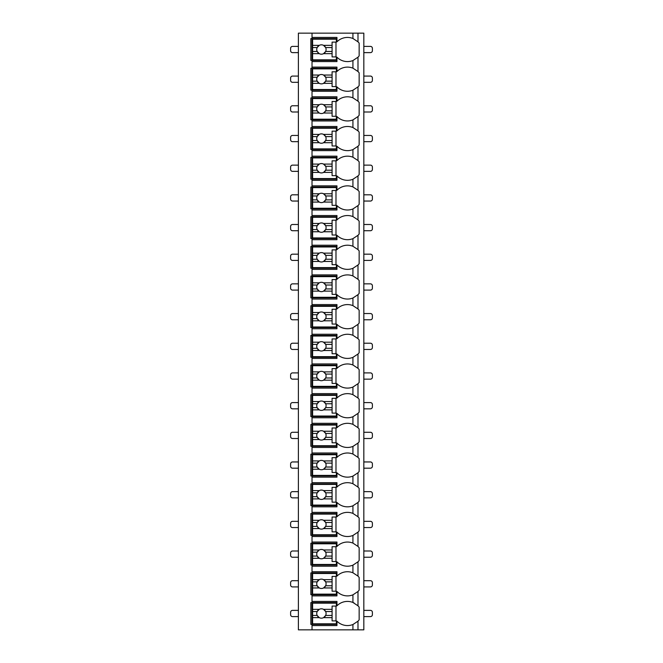 <?xml version="1.0" encoding="UTF-8"?>
<svg xmlns="http://www.w3.org/2000/svg" width="663" height="663" viewBox="0 0 663 663"><rect width="100%" height="100%" fill="white"/><g stroke="black" fill="none" stroke-linecap="round" stroke-linejoin="round"><path stroke-width="0.99" d="M357.838 621.33A14.801 14.801 0 0 0 357.987 621.181L357.987 629.85L363.83 629.85L363.83 33.15L298.391 33.15L298.391 629.85L312.024 629.85L312.024 601.416L336.953 601.416L336.953 605.8A14.801 14.801 0 0 1 352.923 602.452L357.987 605.8A14.801 14.801 0 0 0 357.838 605.65M357.838 57.349A14.801 14.801 0 0 0 357.987 57.2L352.923 60.548A14.801 14.801 0 0 1 336.953 57.2L336.953 61.584L312.024 61.584L312.024 60.416L310.856 60.416L310.856 38.603L336.953 38.603M357.838 87.035A14.801 14.801 0 0 0 357.987 86.886L352.923 90.226A14.801 14.801 0 0 1 336.953 86.886L336.953 91.27L312.024 91.27L312.024 90.102L310.856 90.102L310.856 68.289L312.024 68.289L312.024 67.12L336.953 67.12L336.953 71.505A14.801 14.801 0 0 1 352.923 68.156L357.987 71.505A14.801 14.801 0 0 0 357.838 71.355M357.838 116.721A14.801 14.801 0 0 0 357.987 116.564L352.923 119.912A14.801 14.801 0 0 1 336.953 116.564L336.953 120.956L312.024 120.956L312.024 119.788L310.856 119.788L310.856 97.967L312.024 97.967L312.024 96.798L336.953 96.798L336.953 101.19A14.801 14.801 0 0 1 352.923 97.842L357.987 101.19A14.801 14.801 0 0 0 357.838 101.033M357.838 146.399A14.801 14.801 0 0 0 357.987 146.25L352.923 149.598A14.801 14.801 0 0 1 336.953 146.25L336.953 150.634L312.024 150.634L312.024 149.465L310.856 149.465L310.856 127.652L312.024 127.652L312.024 126.484L336.953 126.484L336.953 130.868A14.801 14.801 0 0 1 352.923 127.528L357.987 130.868A14.801 14.801 0 0 0 357.838 130.719M357.838 176.085A14.801 14.801 0 0 0 357.987 175.935L352.923 179.275A14.801 14.801 0 0 1 336.953 175.935L336.953 180.319L312.024 180.319L312.024 179.151L310.856 179.151L310.856 157.338L312.024 157.338L312.024 156.17L336.953 156.17L336.953 160.554A14.801 14.801 0 0 1 352.923 157.206L357.987 160.554A14.801 14.801 0 0 0 357.838 160.405M357.838 205.77A14.801 14.801 0 0 0 357.987 205.613L352.923 208.961A14.801 14.801 0 0 1 336.953 205.613L336.953 210.005L312.024 210.005L312.024 208.837L310.856 208.837L310.856 187.016L312.024 187.016L312.024 185.847L336.953 185.847L336.953 190.24A14.801 14.801 0 0 1 352.923 186.891L357.987 190.24A14.801 14.801 0 0 0 357.838 190.082M357.838 235.448A14.801 14.801 0 0 0 357.987 235.299L352.923 238.647A14.801 14.801 0 0 1 336.953 235.299L336.953 239.683L312.024 239.683L312.024 238.514L310.856 238.514L310.856 216.702L312.024 216.702L312.024 215.533L336.953 215.533L336.953 219.917A14.801 14.801 0 0 1 352.923 216.577L357.987 219.917A14.801 14.801 0 0 0 357.838 219.768M357.838 265.134A14.801 14.801 0 0 0 357.987 264.985L352.923 268.324A14.801 14.801 0 0 1 336.953 264.985L336.953 269.369L312.024 269.369L312.024 268.2L310.856 268.2L310.856 246.387L312.024 246.387L312.024 245.219L336.953 245.219L336.953 249.603A14.801 14.801 0 0 1 352.923 246.255L357.987 249.603A14.801 14.801 0 0 0 357.838 249.454M357.838 294.82A14.801 14.801 0 0 0 357.987 294.662L352.923 298.01A14.801 14.801 0 0 1 336.953 294.662L336.953 299.054L312.024 299.054L312.024 297.886L310.856 297.886L310.856 276.065L312.024 276.065L312.024 274.896L336.953 274.896L336.953 279.289A14.801 14.801 0 0 1 352.923 275.941L357.987 279.289A14.801 14.801 0 0 0 357.838 279.131M357.838 324.497A14.801 14.801 0 0 0 357.987 324.348L352.923 327.696A14.801 14.801 0 0 1 336.953 324.348L336.953 328.732L312.024 328.732L312.024 327.563L310.856 327.563L310.856 305.751L312.024 305.751L312.024 304.582L336.953 304.582L336.953 308.966A14.801 14.801 0 0 1 352.923 305.626L357.987 308.966A14.801 14.801 0 0 0 357.838 308.817M357.838 354.183A14.801 14.801 0 0 0 357.987 354.034L352.923 357.374A14.801 14.801 0 0 1 336.953 354.034L336.953 358.418L312.024 358.418L312.024 357.249L310.856 357.249L310.856 335.437L312.024 335.437L312.024 334.268L336.953 334.268L336.953 338.652A14.801 14.801 0 0 1 352.923 335.304L357.987 338.652A14.801 14.801 0 0 0 357.838 338.503M357.838 383.869A14.801 14.801 0 0 0 357.987 383.711L352.923 387.059A14.801 14.801 0 0 1 336.953 383.711L336.953 388.104L312.024 388.104L312.024 386.935L310.856 386.935L310.856 365.114L312.024 365.114L312.024 363.946L336.953 363.946L336.953 368.338A14.801 14.801 0 0 1 352.923 364.99L357.987 368.338A14.801 14.801 0 0 0 357.838 368.18M357.838 413.546A14.801 14.801 0 0 0 357.987 413.397L352.923 416.745A14.801 14.801 0 0 1 336.953 413.397L336.953 417.781L312.024 417.781L312.024 416.613L310.856 416.613L310.856 394.8L312.024 394.8L312.024 393.631L336.953 393.631L336.953 398.015A14.801 14.801 0 0 1 352.923 394.676L357.987 398.015A14.801 14.801 0 0 0 357.838 397.866M357.838 443.232A14.801 14.801 0 0 0 357.987 443.083L352.923 446.423A14.801 14.801 0 0 1 336.953 443.083L336.953 447.467L312.024 447.467L312.024 446.298L310.856 446.298L310.856 424.486L312.024 424.486L312.024 423.317L336.953 423.317L336.953 427.701A14.801 14.801 0 0 1 352.923 424.353L357.987 427.701A14.801 14.801 0 0 0 357.838 427.552M357.838 472.918A14.801 14.801 0 0 0 357.987 472.76L352.923 476.109A14.801 14.801 0 0 1 336.953 472.76L336.953 477.153L312.024 477.153L312.024 475.984L310.856 475.984L310.856 454.163L312.024 454.163L312.024 452.995L336.953 452.995L336.953 457.387A14.801 14.801 0 0 1 352.923 454.039L357.987 457.387A14.801 14.801 0 0 0 357.838 457.23M357.838 502.595A14.801 14.801 0 0 0 357.987 502.446L352.923 505.794A14.801 14.801 0 0 1 336.953 502.446L336.953 506.83L312.024 506.83L312.024 505.662L310.856 505.662L310.856 483.849L312.024 483.849L312.024 482.681L336.953 482.681L336.953 487.065A14.801 14.801 0 0 1 352.923 483.725L357.987 487.065A14.801 14.801 0 0 0 357.838 486.915M357.838 532.281A14.801 14.801 0 0 0 357.987 532.132L352.923 535.472A14.801 14.801 0 0 1 336.953 532.132L336.953 536.516L312.024 536.516L312.024 535.348L310.856 535.348L310.856 513.535L312.024 513.535L312.024 512.366L336.953 512.366L336.953 516.75A14.801 14.801 0 0 1 352.923 513.402L357.987 516.75A14.801 14.801 0 0 0 357.838 516.601M357.838 561.967A14.801 14.801 0 0 0 357.987 561.81L352.923 565.158A14.801 14.801 0 0 1 336.953 561.81L336.953 566.202L312.024 566.202L312.024 565.033L310.856 565.033L310.856 543.212L312.024 543.212L312.024 542.044L336.953 542.044L336.953 546.436A14.801 14.801 0 0 1 352.923 543.088L357.987 546.436A14.801 14.801 0 0 0 357.838 546.279M357.838 591.645A14.801 14.801 0 0 0 357.987 591.495L352.923 594.844A14.801 14.801 0 0 1 336.953 591.495L336.953 595.88L312.024 595.88L312.024 594.711L310.856 594.711L310.856 572.898L312.024 572.898L312.024 571.73L336.953 571.73L336.953 576.114A14.801 14.801 0 0 1 352.923 572.774L357.987 576.114A14.801 14.801 0 0 0 357.838 575.965M336.953 624.397L310.856 624.397L310.856 602.584L336.953 602.584M336.953 60.416L312.024 60.416L312.024 37.435L336.953 37.435L336.953 41.819A14.801 14.801 0 0 1 352.923 38.479L357.987 41.819A14.801 14.801 0 0 0 357.838 41.67M312.024 595.88L312.024 601.416M312.024 566.202L312.024 571.73M312.024 536.516L312.024 542.044M312.024 506.83L312.024 512.366M312.024 477.153L312.024 482.681M312.024 447.467L312.024 452.995M312.024 417.781L312.024 423.317M312.024 388.104L312.024 393.631M312.024 358.418L312.024 363.946M312.024 328.732L312.024 334.268M312.024 299.054L312.024 304.582M312.024 269.369L312.024 274.896M312.024 239.683L312.024 245.219M312.024 210.005L312.024 215.533M312.024 180.319L312.024 185.847M312.024 150.634L312.024 156.17M312.024 120.956L312.024 126.484M312.024 91.27L312.024 96.798M312.024 61.584L312.024 67.12M312.024 33.15L312.024 37.435M357.987 33.15L357.987 41.819A14.801 14.801 0 0 1 359.155 43.153L359.155 55.866A14.801 14.801 0 0 1 357.987 57.2L357.987 71.505A14.801 14.801 0 0 1 359.155 72.839L359.155 85.552A14.801 14.801 0 0 1 357.987 86.886L357.987 101.19A14.801 14.801 0 0 1 359.155 102.516L359.155 115.238A14.801 14.801 0 0 1 357.987 116.564L357.987 130.868A14.801 14.801 0 0 1 359.155 132.202L359.155 144.915A14.801 14.801 0 0 1 357.987 146.25L357.987 160.554A14.801 14.801 0 0 1 359.155 161.888L359.155 174.601A14.801 14.801 0 0 1 357.987 175.935L357.987 190.24A14.801 14.801 0 0 1 359.155 191.566L359.155 204.287A14.801 14.801 0 0 1 357.987 205.613L357.987 219.917A14.801 14.801 0 0 1 359.155 221.251L359.155 233.964A14.801 14.801 0 0 1 357.987 235.299L357.987 249.603A14.801 14.801 0 0 1 359.155 250.937L359.155 263.65A14.801 14.801 0 0 1 357.987 264.985L357.987 279.289A14.801 14.801 0 0 1 359.155 280.615L359.155 293.336A14.801 14.801 0 0 1 357.987 294.662L357.987 308.966A14.801 14.801 0 0 1 359.155 310.301L359.155 323.014A14.801 14.801 0 0 1 357.987 324.348L357.987 338.652A14.801 14.801 0 0 1 359.155 339.986L359.155 352.699A14.801 14.801 0 0 1 357.987 354.034L357.987 368.338A14.801 14.801 0 0 1 359.155 369.664L359.155 382.385A14.801 14.801 0 0 1 357.987 383.711L357.987 398.015A14.801 14.801 0 0 1 359.155 399.35L359.155 412.063A14.801 14.801 0 0 1 357.987 413.397L357.987 427.701A14.801 14.801 0 0 1 359.155 429.036L359.155 441.749A14.801 14.801 0 0 1 357.987 443.083L357.987 457.387A14.801 14.801 0 0 1 359.155 458.713L359.155 471.434A14.801 14.801 0 0 1 357.987 472.76L357.987 487.065A14.801 14.801 0 0 1 359.155 488.399L359.155 501.112A14.801 14.801 0 0 1 357.987 502.446L357.987 516.75A14.801 14.801 0 0 1 359.155 518.085L359.155 530.798A14.801 14.801 0 0 1 357.987 532.132L357.987 546.436A14.801 14.801 0 0 1 359.155 547.762L359.155 560.484A14.801 14.801 0 0 1 357.987 561.81L357.987 576.114A14.801 14.801 0 0 1 359.155 577.448L359.155 590.161A14.801 14.801 0 0 1 357.987 591.495L357.987 605.8A14.801 14.801 0 0 1 359.155 607.134L359.155 619.847A14.801 14.801 0 0 1 357.987 621.181L352.923 624.521A14.801 14.801 0 0 1 336.953 621.181L336.953 625.565L312.024 625.565M357.987 629.85L312.024 629.85M354.067 602.965A14.801 14.801 0 0 0 352.923 602.452L352.923 594.844M352.923 60.548L352.923 68.156M298.391 616.607L292.549 616.607A1.948 1.948 0 0 1 290.601 614.659L290.601 612.322A1.948 1.948 0 0 1 292.549 610.374L298.391 610.374M363.83 616.607L370.451 616.607A1.948 1.948 0 0 0 372.399 614.659L372.399 612.322A1.948 1.948 0 0 0 370.451 610.374L363.83 610.374M298.391 586.921L292.549 586.921A1.948 1.948 0 0 1 290.601 584.973L290.601 582.636A1.948 1.948 0 0 1 292.549 580.689L298.391 580.689M363.83 586.921L370.451 586.921A1.948 1.948 0 0 0 372.399 584.973L372.399 582.636A1.948 1.948 0 0 0 370.451 580.689L363.83 580.689M298.391 557.243L292.549 557.243A1.948 1.948 0 0 1 290.601 555.296L290.601 552.959A1.948 1.948 0 0 1 292.549 551.003L298.391 551.003M363.83 557.243L370.451 557.243A1.948 1.948 0 0 0 372.399 555.296L372.399 552.959A1.948 1.948 0 0 0 370.451 551.003L363.83 551.003M298.391 527.557L292.549 527.557A1.948 1.948 0 0 1 290.601 525.61L290.601 523.273A1.948 1.948 0 0 1 292.549 521.325L298.391 521.325M363.83 527.557L370.451 527.557A1.948 1.948 0 0 0 372.399 525.61L372.399 523.273A1.948 1.948 0 0 0 370.451 521.325L363.83 521.325M298.391 497.872L292.549 497.872A1.948 1.948 0 0 1 290.601 495.924L290.601 493.587A1.948 1.948 0 0 1 292.549 491.639L298.391 491.639M363.83 497.872L370.451 497.872A1.948 1.948 0 0 0 372.399 495.924L372.399 493.587A1.948 1.948 0 0 0 370.451 491.639L363.83 491.639M298.391 468.194L292.549 468.194A1.948 1.948 0 0 1 290.601 466.246L290.601 463.901A1.948 1.948 0 0 1 292.549 461.954L298.391 461.954M363.83 468.194L370.451 468.194A1.948 1.948 0 0 0 372.399 466.246L372.399 463.901A1.948 1.948 0 0 0 370.451 461.954L363.83 461.954M298.391 438.508L292.549 438.508A1.948 1.948 0 0 1 290.601 436.561L290.601 434.224A1.948 1.948 0 0 1 292.549 432.276L298.391 432.276M363.83 438.508L370.451 438.508A1.948 1.948 0 0 0 372.399 436.561L372.399 434.224A1.948 1.948 0 0 0 370.451 432.276L363.83 432.276M298.391 408.822L292.549 408.822A1.948 1.948 0 0 1 290.601 406.875L290.601 404.538A1.948 1.948 0 0 1 292.549 402.59L298.391 402.59M363.83 408.822L370.451 408.822A1.948 1.948 0 0 0 372.399 406.875L372.399 404.538A1.948 1.948 0 0 0 370.451 402.59L363.83 402.59M298.391 379.145L292.549 379.145A1.948 1.948 0 0 1 290.601 377.197L290.601 374.852A1.948 1.948 0 0 1 292.549 372.904L298.391 372.904M363.83 379.145L370.451 379.145A1.948 1.948 0 0 0 372.399 377.197L372.399 374.852A1.948 1.948 0 0 0 370.451 372.904L363.83 372.904M298.391 349.459L292.549 349.459A1.948 1.948 0 0 1 290.601 347.511L290.601 345.174A1.948 1.948 0 0 1 292.549 343.227L298.391 343.227M363.83 349.459L370.451 349.459A1.948 1.948 0 0 0 372.399 347.511L372.399 345.174A1.948 1.948 0 0 0 370.451 343.227L363.83 343.227M298.391 319.773L292.549 319.773A1.948 1.948 0 0 1 290.601 317.826L290.601 315.489A1.948 1.948 0 0 1 292.549 313.541L298.391 313.541M363.83 319.773L370.451 319.773A1.948 1.948 0 0 0 372.399 317.826L372.399 315.489A1.948 1.948 0 0 0 370.451 313.541L363.83 313.541M298.391 290.096L292.549 290.096A1.948 1.948 0 0 1 290.601 288.148L290.601 285.803A1.948 1.948 0 0 1 292.549 283.855L298.391 283.855M363.83 290.096L370.451 290.096A1.948 1.948 0 0 0 372.399 288.148L372.399 285.803A1.948 1.948 0 0 0 370.451 283.855L363.83 283.855M298.391 260.41L292.549 260.41A1.948 1.948 0 0 1 290.601 258.462L290.601 256.125A1.948 1.948 0 0 1 292.549 254.178L298.391 254.178M363.83 260.41L370.451 260.41A1.948 1.948 0 0 0 372.399 258.462L372.399 256.125A1.948 1.948 0 0 0 370.451 254.178L363.83 254.178M298.391 230.724L292.549 230.724A1.948 1.948 0 0 1 290.601 228.776L290.601 226.439A1.948 1.948 0 0 1 292.549 224.492L298.391 224.492M363.83 230.724L370.451 230.724A1.948 1.948 0 0 0 372.399 228.776L372.399 226.439A1.948 1.948 0 0 0 370.451 224.492L363.83 224.492M298.391 201.046L292.549 201.046A1.948 1.948 0 0 1 290.601 199.099L290.601 196.754A1.948 1.948 0 0 1 292.549 194.806L298.391 194.806M363.83 201.046L370.451 201.046A1.948 1.948 0 0 0 372.399 199.099L372.399 196.754A1.948 1.948 0 0 0 370.451 194.806L363.83 194.806M298.391 171.361L292.549 171.361A1.948 1.948 0 0 1 290.601 169.413L290.601 167.076A1.948 1.948 0 0 1 292.549 165.128L298.391 165.128M363.83 171.361L370.451 171.361A1.948 1.948 0 0 0 372.399 169.413L372.399 167.076A1.948 1.948 0 0 0 370.451 165.128L363.83 165.128M298.391 141.675L292.549 141.675A1.948 1.948 0 0 1 290.601 139.727L290.601 137.39A1.948 1.948 0 0 1 292.549 135.443L298.391 135.443M363.83 141.675L370.451 141.675A1.948 1.948 0 0 0 372.399 139.727L372.399 137.39A1.948 1.948 0 0 0 370.451 135.443L363.83 135.443M298.391 111.997L292.549 111.997A1.948 1.948 0 0 1 290.601 110.041L290.601 107.704A1.948 1.948 0 0 1 292.549 105.757L298.391 105.757M363.83 111.997L370.451 111.997A1.948 1.948 0 0 0 372.399 110.041L372.399 107.704A1.948 1.948 0 0 0 370.451 105.757L363.83 105.757M298.391 82.311L292.549 82.311A1.948 1.948 0 0 1 290.601 80.364L290.601 78.027A1.948 1.948 0 0 1 292.549 76.079L298.391 76.079M363.83 82.311L370.451 82.311A1.948 1.948 0 0 0 372.399 80.364L372.399 78.027A1.948 1.948 0 0 0 370.451 76.079L363.83 76.079M298.391 52.626L292.549 52.626A1.948 1.948 0 0 1 290.601 50.678L290.601 48.341A1.948 1.948 0 0 1 292.549 46.393L298.391 46.393M363.83 52.626L370.451 52.626A1.948 1.948 0 0 0 372.399 50.678L372.399 48.341A1.948 1.948 0 0 0 370.451 46.393L363.83 46.393M336.953 594.711L312.024 594.711L312.024 572.898L336.953 572.898M352.923 572.774L352.923 565.158M312.604 579.653L312.604 573.487L336.373 573.487L336.373 576.404L332.088 576.404L332.088 579.653L323.561 579.653A4.674 4.674 0 0 0 319.259 579.653L312.604 579.653L312.604 585.752L317.163 585.752L319.259 587.957L312.604 587.957L312.604 594.131L336.373 594.131L336.373 591.205L332.088 591.205L332.088 587.957L323.561 587.957L325.657 585.752L332.088 585.752L332.088 587.957M312.604 581.857L317.163 581.857A4.674 4.674 0 0 1 319.259 579.653L317.163 581.857A4.674 4.674 0 0 0 323.561 587.957A4.674 4.674 0 0 0 325.657 581.857L332.088 581.857L332.088 585.752M332.088 579.653L332.088 581.857M325.657 581.857L323.561 579.653A4.674 4.674 0 0 1 325.657 581.857M335.984 591.205L335.984 576.404M312.604 585.752L312.604 587.957M336.953 565.033L312.024 565.033L312.024 543.212L336.953 543.212M352.923 543.088L352.923 535.472M312.604 549.975L312.604 543.801L336.373 543.801L336.373 546.718L332.088 546.718L332.088 549.975L323.561 549.975A4.674 4.674 0 0 0 319.259 549.975L312.604 549.975L312.604 556.075L317.163 556.075L319.259 558.271L312.604 558.271L312.604 564.445L336.373 564.445L336.373 561.528L332.088 561.528L332.088 558.271L323.561 558.271L325.657 556.075L332.088 556.075L332.088 558.271M312.604 552.171L317.163 552.171A4.674 4.674 0 0 1 319.259 549.975L317.163 552.171A4.674 4.674 0 0 0 323.561 558.271A4.674 4.674 0 0 0 325.657 552.171L332.088 552.171L332.088 556.075M332.088 549.975L332.088 552.171M325.657 552.171L323.561 549.975A4.674 4.674 0 0 1 325.657 552.171M335.984 561.528L335.984 546.718M312.604 556.075L312.604 558.271M336.953 535.348L312.024 535.348L312.024 513.535L336.953 513.535M352.923 513.402L352.923 505.794M312.604 520.289L312.604 514.115L336.373 514.115L336.373 517.041L332.088 517.041L332.088 520.289L323.561 520.289A4.674 4.674 0 0 0 319.259 520.289L312.604 520.289L312.604 526.389L317.163 526.389L319.259 528.593L312.604 528.593L312.604 534.759L336.373 534.759L336.373 531.842L332.088 531.842L332.088 528.593L323.561 528.593L325.657 526.389L332.088 526.389L332.088 528.593M312.604 522.494L317.163 522.494A4.674 4.674 0 0 1 319.259 520.289L317.163 522.494A4.674 4.674 0 0 0 323.561 528.593A4.674 4.674 0 0 0 325.657 522.494L332.088 522.494L332.088 526.389M332.088 520.289L332.088 522.494M325.657 522.494L323.561 520.289A4.674 4.674 0 0 1 325.657 522.494M335.984 531.842L335.984 517.041M312.604 526.389L312.604 528.593M336.953 505.662L312.024 505.662L312.024 483.849L336.953 483.849M352.923 483.725L352.923 476.109M312.604 490.603L312.604 484.438L336.373 484.438L336.373 487.355L332.088 487.355L332.088 490.603L323.561 490.603A4.674 4.674 0 0 0 319.259 490.603L312.604 490.603L312.604 496.703L317.163 496.703L319.259 498.907L312.604 498.907L312.604 505.082L336.373 505.082L336.373 502.156L332.088 502.156L332.088 498.907L323.561 498.907L325.657 496.703L332.088 496.703L332.088 498.907M312.604 492.808L317.163 492.808A4.674 4.674 0 0 1 319.259 490.603L317.163 492.808A4.674 4.674 0 0 0 323.561 498.907A4.674 4.674 0 0 0 325.657 492.808L332.088 492.808L332.088 496.703M332.088 490.603L332.088 492.808M325.657 492.808L323.561 490.603A4.674 4.674 0 0 1 325.657 492.808M335.984 502.156L335.984 487.355M312.604 496.703L312.604 498.907M336.953 475.984L312.024 475.984L312.024 454.163L336.953 454.163M352.923 454.039L352.923 446.423M312.604 460.926L312.604 454.752L336.373 454.752L336.373 457.669L332.088 457.669L332.088 460.926L323.561 460.926A4.674 4.674 0 0 0 319.259 460.926L312.604 460.926L312.604 467.025L317.163 467.025L319.259 469.222L312.604 469.222L312.604 475.396L336.373 475.396L336.373 472.479L332.088 472.479L332.088 469.222L323.561 469.222L325.657 467.025L332.088 467.025L332.088 469.222M312.604 463.122L317.163 463.122A4.674 4.674 0 0 1 319.259 460.926L317.163 463.122A4.674 4.674 0 0 0 323.561 469.222A4.674 4.674 0 0 0 325.657 463.122L332.088 463.122L332.088 467.025M332.088 460.926L332.088 463.122M325.657 463.122L323.561 460.926A4.674 4.674 0 0 1 325.657 463.122M335.984 472.479L335.984 457.669M312.604 467.025L312.604 469.222M336.953 446.298L312.024 446.298L312.024 424.486L336.953 424.486M352.923 424.353L352.923 416.745M312.604 431.24L312.604 425.066L336.373 425.066L336.373 427.991L332.088 427.991L332.088 431.24L323.561 431.24A4.674 4.674 0 0 0 319.259 431.24L312.604 431.24L312.604 437.34L317.163 437.34L319.259 439.544L312.604 439.544L312.604 445.71L336.373 445.71L336.373 442.793L332.088 442.793L332.088 439.544L323.561 439.544L325.657 437.34L332.088 437.34L332.088 439.544M312.604 433.445L317.163 433.445A4.674 4.674 0 0 1 319.259 431.24L317.163 433.445A4.674 4.674 0 0 0 323.561 439.544A4.674 4.674 0 0 0 325.657 433.445L332.088 433.445L332.088 437.34M332.088 431.24L332.088 433.445M325.657 433.445L323.561 431.24A4.674 4.674 0 0 1 325.657 433.445M335.984 442.793L335.984 427.991M312.604 437.34L312.604 439.544M336.953 416.613L312.024 416.613L312.024 394.8L336.953 394.8M352.923 394.676L352.923 387.059M312.604 401.554L312.604 395.388L336.373 395.388L336.373 398.306L332.088 398.306L332.088 401.554L323.561 401.554A4.674 4.674 0 0 0 319.259 401.554L312.604 401.554L312.604 407.654L317.163 407.654L319.259 409.858L312.604 409.858L312.604 416.032L336.373 416.032L336.373 413.107L332.088 413.107L332.088 409.858L323.561 409.858L325.657 407.654L332.088 407.654L332.088 409.858M312.604 403.759L317.163 403.759A4.674 4.674 0 0 1 319.259 401.554L317.163 403.759A4.674 4.674 0 0 0 323.561 409.858A4.674 4.674 0 0 0 325.657 403.759L332.088 403.759L332.088 407.654M332.088 401.554L332.088 403.759M325.657 403.759L323.561 401.554A4.674 4.674 0 0 1 325.657 403.759M335.984 413.107L335.984 398.306M312.604 407.654L312.604 409.858M336.953 386.935L312.024 386.935L312.024 365.114L336.953 365.114M352.923 364.99L352.923 357.374M312.604 371.877L312.604 365.703L336.373 365.703L336.373 368.62L332.088 368.62L332.088 371.877L323.561 371.877A4.674 4.674 0 0 0 319.259 371.877L312.604 371.877L312.604 377.976L317.163 377.976L319.259 380.172L312.604 380.172L312.604 386.347L336.373 386.347L336.373 383.429L332.088 383.429L332.088 380.172L323.561 380.172L325.657 377.976L332.088 377.976L332.088 380.172M312.604 374.073L317.163 374.073A4.674 4.674 0 0 1 319.259 371.877L317.163 374.073A4.674 4.674 0 0 0 323.561 380.172A4.674 4.674 0 0 0 325.657 374.073L332.088 374.073L332.088 377.976M332.088 371.877L332.088 374.073M325.657 374.073L323.561 371.877A4.674 4.674 0 0 1 325.657 374.073M335.984 383.429L335.984 368.62M312.604 377.976L312.604 380.172M336.953 357.249L312.024 357.249L312.024 335.437L336.953 335.437M352.923 335.304L352.923 327.696M312.604 342.191L312.604 336.017L336.373 336.017L336.373 338.942L332.088 338.942L332.088 342.191L323.561 342.191A4.674 4.674 0 0 0 319.259 342.191L312.604 342.191L312.604 348.29L317.163 348.29L319.259 350.495L312.604 350.495L312.604 356.661L336.373 356.661L336.373 353.744L332.088 353.744L332.088 350.495L323.561 350.495L325.657 348.29L332.088 348.29L332.088 350.495M312.604 344.395L317.163 344.395A4.674 4.674 0 0 1 319.259 342.191L317.163 344.395A4.674 4.674 0 0 0 323.561 350.495A4.674 4.674 0 0 0 325.657 344.395L332.088 344.395L332.088 348.29M332.088 342.191L332.088 344.395M325.657 344.395L323.561 342.191A4.674 4.674 0 0 1 325.657 344.395M335.984 353.744L335.984 338.942M312.604 348.29L312.604 350.495M336.953 327.563L312.024 327.563L312.024 305.751L336.953 305.751M352.923 305.626L352.923 298.01M312.604 312.505L312.604 306.339L336.373 306.339L336.373 309.256L332.088 309.256L332.088 312.505L323.561 312.505A4.674 4.674 0 0 0 319.259 312.505L312.604 312.505L312.604 318.605L317.163 318.605L319.259 320.809L312.604 320.809L312.604 326.983L336.373 326.983L336.373 324.058L332.088 324.058L332.088 320.809L323.561 320.809L325.657 318.605L332.088 318.605L332.088 320.809M312.604 314.71L317.163 314.71A4.674 4.674 0 0 1 319.259 312.505L317.163 314.71A4.674 4.674 0 0 0 323.561 320.809A4.674 4.674 0 0 0 325.657 314.71L332.088 314.71L332.088 318.605M332.088 312.505L332.088 314.71M325.657 314.71L323.561 312.505A4.674 4.674 0 0 1 325.657 314.71M335.984 324.058L335.984 309.256M312.604 318.605L312.604 320.809M336.953 297.886L312.024 297.886L312.024 276.065L336.953 276.065M352.923 275.941L352.923 268.324M312.604 282.828L312.604 276.653L336.373 276.653L336.373 279.571L332.088 279.571L332.088 282.828L323.561 282.828A4.674 4.674 0 0 0 319.259 282.828L312.604 282.828L312.604 288.927L317.163 288.927L319.259 291.123L312.604 291.123L312.604 297.297L336.373 297.297L336.373 294.38L332.088 294.38L332.088 291.123L323.561 291.123L325.657 288.927L332.088 288.927L332.088 291.123M312.604 285.024L317.163 285.024A4.674 4.674 0 0 1 319.259 282.828L317.163 285.024A4.674 4.674 0 0 0 323.561 291.123A4.674 4.674 0 0 0 325.657 285.024L332.088 285.024L332.088 288.927M332.088 282.828L332.088 285.024M325.657 285.024L323.561 282.828A4.674 4.674 0 0 1 325.657 285.024M335.984 294.38L335.984 279.571M312.604 288.927L312.604 291.123M336.953 268.2L312.024 268.2L312.024 246.387L336.953 246.387M352.923 246.255L352.923 238.647M312.604 253.142L312.604 246.968L336.373 246.968L336.373 249.893L332.088 249.893L332.088 253.142L323.561 253.142A4.674 4.674 0 0 0 319.259 253.142L312.604 253.142L312.604 259.241L317.163 259.241L319.259 261.446L312.604 261.446L312.604 267.612L336.373 267.612L336.373 264.694L332.088 264.694L332.088 261.446L323.561 261.446L325.657 259.241L332.088 259.241L332.088 261.446M312.604 255.346L317.163 255.346A4.674 4.674 0 0 1 319.259 253.142L317.163 255.346A4.674 4.674 0 0 0 323.561 261.446A4.674 4.674 0 0 0 325.657 255.346L332.088 255.346L332.088 259.241M332.088 253.142L332.088 255.346M325.657 255.346L323.561 253.142A4.674 4.674 0 0 1 325.657 255.346M335.984 264.694L335.984 249.893M312.604 259.241L312.604 261.446M336.953 238.514L312.024 238.514L312.024 216.702L336.953 216.702M352.923 216.577L352.923 208.961M312.604 223.456L312.604 217.29L336.373 217.29L336.373 220.207L332.088 220.207L332.088 223.456L323.561 223.456A4.674 4.674 0 0 0 319.259 223.456L312.604 223.456L312.604 229.555L317.163 229.555L319.259 231.76L312.604 231.76L312.604 237.934L336.373 237.934L336.373 235.009L332.088 235.009L332.088 231.76L323.561 231.76L325.657 229.555L332.088 229.555L332.088 231.76M312.604 225.66L317.163 225.66A4.674 4.674 0 0 1 319.259 223.456L317.163 225.66A4.674 4.674 0 0 0 323.561 231.76A4.674 4.674 0 0 0 325.657 225.66L332.088 225.66L332.088 229.555M332.088 223.456L332.088 225.66M325.657 225.66L323.561 223.456A4.674 4.674 0 0 1 325.657 225.66M335.984 235.009L335.984 220.207M312.604 229.555L312.604 231.76M336.953 208.837L312.024 208.837L312.024 187.016L336.953 187.016M352.923 186.891L352.923 179.275M312.604 193.778L312.604 187.604L336.373 187.604L336.373 190.521L332.088 190.521L332.088 193.778L323.561 193.778A4.674 4.674 0 0 0 319.259 193.778L312.604 193.778L312.604 199.878L317.163 199.878L319.259 202.074L312.604 202.074L312.604 208.248L336.373 208.248L336.373 205.331L332.088 205.331L332.088 202.074L323.561 202.074L325.657 199.878L332.088 199.878L332.088 202.074M312.604 195.975L317.163 195.975A4.674 4.674 0 0 1 319.259 193.778L317.163 195.975A4.674 4.674 0 0 0 323.561 202.074A4.674 4.674 0 0 0 325.657 195.975L332.088 195.975L332.088 199.878M332.088 193.778L332.088 195.975M325.657 195.975L323.561 193.778A4.674 4.674 0 0 1 325.657 195.975M335.984 205.331L335.984 190.521M312.604 199.878L312.604 202.074M336.953 179.151L312.024 179.151L312.024 157.338L336.953 157.338M352.923 157.206L352.923 149.598M312.604 164.093L312.604 157.918L336.373 157.918L336.373 160.844L332.088 160.844L332.088 164.093L323.561 164.093A4.674 4.674 0 0 0 319.259 164.093L312.604 164.093L312.604 170.192L317.163 170.192L319.259 172.397L312.604 172.397L312.604 178.562L336.373 178.562L336.373 175.645L332.088 175.645L332.088 172.397L323.561 172.397L325.657 170.192L332.088 170.192L332.088 172.397M312.604 166.297L317.163 166.297A4.674 4.674 0 0 1 319.259 164.093L317.163 166.297A4.674 4.674 0 0 0 323.561 172.397A4.674 4.674 0 0 0 325.657 166.297L332.088 166.297L332.088 170.192M332.088 164.093L332.088 166.297M325.657 166.297L323.561 164.093A4.674 4.674 0 0 1 325.657 166.297M335.984 175.645L335.984 160.844M312.604 170.192L312.604 172.397M336.953 149.465L312.024 149.465L312.024 127.652L336.953 127.652M352.923 127.528L352.923 119.912M312.604 134.407L312.604 128.241L336.373 128.241L336.373 131.158L332.088 131.158L332.088 134.407L323.561 134.407A4.674 4.674 0 0 0 319.259 134.407L312.604 134.407L312.604 140.506L317.163 140.506L319.259 142.711L312.604 142.711L312.604 148.885L336.373 148.885L336.373 145.959L332.088 145.959L332.088 142.711L323.561 142.711L325.657 140.506L332.088 140.506L332.088 142.711M312.604 136.611L317.163 136.611A4.674 4.674 0 0 1 319.259 134.407L317.163 136.611A4.674 4.674 0 0 0 323.561 142.711A4.674 4.674 0 0 0 325.657 136.611L332.088 136.611L332.088 140.506M332.088 134.407L332.088 136.611M325.657 136.611L323.561 134.407A4.674 4.674 0 0 1 325.657 136.611M335.984 145.959L335.984 131.158M312.604 140.506L312.604 142.711M336.953 119.788L312.024 119.788L312.024 97.967L336.953 97.967M352.923 97.842L352.923 90.226M312.604 104.729L312.604 98.555L336.373 98.555L336.373 101.472L332.088 101.472L332.088 104.729L323.561 104.729A4.674 4.674 0 0 0 319.259 104.729L312.604 104.729L312.604 110.829L317.163 110.829L319.259 113.025L312.604 113.025L312.604 119.199L336.373 119.199L336.373 116.282L332.088 116.282L332.088 113.025L323.561 113.025L325.657 110.829L332.088 110.829L332.088 113.025M312.604 106.925L317.163 106.925A4.674 4.674 0 0 1 319.259 104.729L317.163 106.925A4.674 4.674 0 0 0 323.561 113.025A4.674 4.674 0 0 0 325.657 106.925L332.088 106.925L332.088 110.829M332.088 104.729L332.088 106.925M325.657 106.925L323.561 104.729A4.674 4.674 0 0 1 325.657 106.925M335.984 116.282L335.984 101.472M312.604 110.829L312.604 113.025M336.953 90.102L312.024 90.102L312.024 68.289L336.953 68.289M312.604 75.043L312.604 68.869L336.373 68.869L336.373 71.795L332.088 71.795L332.088 75.043L323.561 75.043A4.674 4.674 0 0 0 319.259 75.043L312.604 75.043L312.604 81.143L317.163 81.143L319.259 83.347L312.604 83.347L312.604 89.513L336.373 89.513L336.373 86.596L332.088 86.596L332.088 83.347L323.561 83.347L325.657 81.143L332.088 81.143L332.088 83.347M312.604 77.248L317.163 77.248A4.674 4.674 0 0 1 319.259 75.043L317.163 77.248A4.674 4.674 0 0 0 323.561 83.347A4.674 4.674 0 0 0 325.657 77.248L332.088 77.248L332.088 81.143M332.088 75.043L332.088 77.248M325.657 77.248L323.561 75.043A4.674 4.674 0 0 1 325.657 77.248M335.984 86.596L335.984 71.795M312.604 81.143L312.604 83.347M352.923 38.479L352.923 33.15M312.604 45.357L312.604 39.192L336.373 39.192L336.373 42.109L332.088 42.109L332.088 45.357L323.561 45.357A4.674 4.674 0 0 0 319.259 45.357L312.604 45.357L312.604 51.457L317.163 51.457L319.259 53.662L312.604 53.662L312.604 59.836L336.373 59.836L336.373 56.91L332.088 56.91L332.088 53.662L323.561 53.662L325.657 51.457L332.088 51.457L332.088 53.662M312.604 47.562L317.163 47.562A4.674 4.674 0 0 1 319.259 45.357L317.163 47.562A4.674 4.674 0 0 0 323.561 53.662A4.674 4.674 0 0 0 325.657 47.562L332.088 47.562L332.088 51.457M332.088 45.357L332.088 47.562M325.657 47.562L323.561 45.357A4.674 4.674 0 0 1 325.657 47.562M335.984 56.91L335.984 42.109M312.604 51.457L312.604 53.662M312.604 609.338L312.604 603.164L336.373 603.164L336.373 606.09L332.088 606.09L332.088 609.338L323.561 609.338A4.674 4.674 0 0 0 319.259 609.338L312.604 609.338L312.604 615.438L317.163 615.438L319.259 617.643L312.604 617.643L312.604 623.808L336.373 623.808L336.373 620.891L332.088 620.891L332.088 617.643L323.561 617.643L325.657 615.438L332.088 615.438L332.088 617.643M312.604 611.543L317.163 611.543A4.674 4.674 0 0 1 319.259 609.338L317.163 611.543A4.674 4.674 0 0 0 323.561 617.643A4.674 4.674 0 0 0 325.657 611.543L332.088 611.543L332.088 615.438M332.088 609.338L332.088 611.543M325.657 611.543L323.561 609.338A4.674 4.674 0 0 1 325.657 611.543M335.984 620.891L335.984 606.09M312.604 615.438L312.604 617.643M352.923 624.521L352.923 629.85"/></g></svg>
